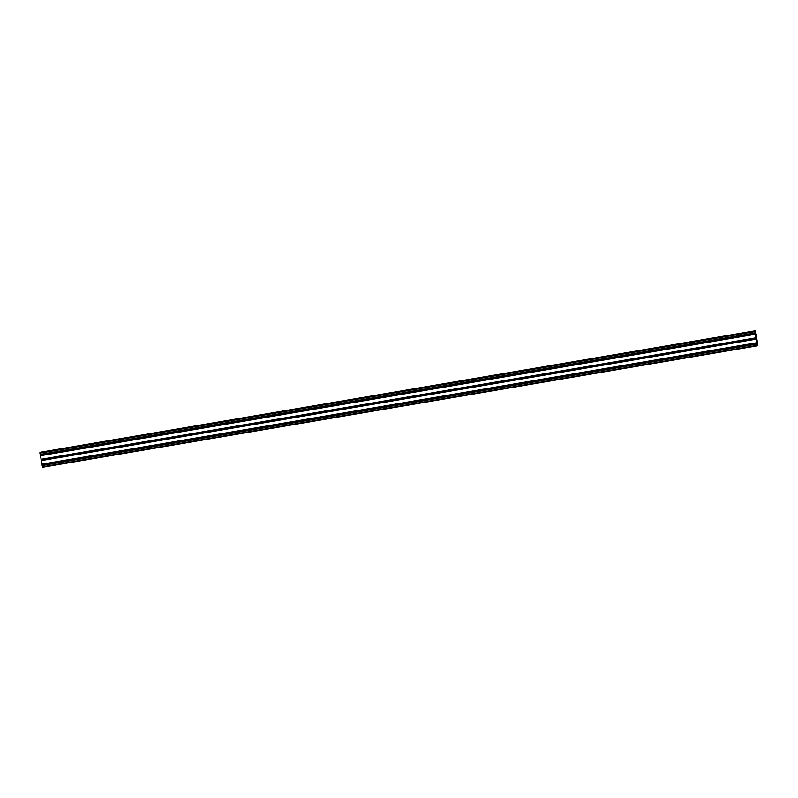 <?xml version="1.0" encoding="UTF-8"?>
<svg xmlns="http://www.w3.org/2000/svg" width="798" height="798" viewBox="0 0 798 798"><rect width="100%" height="100%" fill="white"/><g stroke="black" fill="none" stroke-linecap="round" stroke-linejoin="round"><path stroke-width="1.2" d="M755.387 335.908L756.215 337.235L755.636 334.312L755.387 335.908M756.295 340.796L757.112 342.123L756.544 339.2L756.295 340.796M755.068 330.901L755.337 331.609A3.112 0.738 -99.6 0 1 755.307 332.307L755.058 332.427A3.112 0.738 -99.6 0 1 754.788 331.848L754.748 332.367A3.112 0.738 -99.6 0 1 755.028 332.956L755.237 334.073A3.112 0.738 -99.6 0 1 755.207 334.781L755.656 337.255A3.112 0.738 -99.6 0 1 755.935 337.843L756.145 338.96A3.112 0.738 -99.6 0 1 756.115 339.659L756.584 342.152A3.112 0.738 -99.6 0 1 756.843 342.721L757.053 343.838A3.112 0.738 -99.6 0 1 757.023 344.546L757.222 344.975A3.112 0.738 -99.6 0 1 757.252 344.277L757.501 344.157A3.112 0.738 -99.6 0 1 757.771 344.736L757.791 344.197A3.112 0.738 -99.6 0 1 757.521 343.629L757.312 342.512A3.112 0.738 -99.6 0 1 757.342 341.803L756.883 339.31A3.112 0.738 -99.6 0 1 756.614 338.741L756.414 337.624A3.112 0.738 -99.6 0 1 756.434 336.926L755.975 334.432A3.112 0.738 -99.6 0 1 755.716 333.863L755.507 332.746A3.112 0.738 -99.6 0 1 755.536 332.038L755.377 330.761L40.499 452.406M754.768 331.04L40.219 452.456L39.9 453.124L40.209 454.571L754.768 333.155L40.209 454.571M754.699 333.005L40.139 454.421M40.518 454.521L40.688 455.478M755.237 334.073L40.449 455.518L41.117 459.458L755.676 338.043L41.117 459.458M754.938 334.322L40.389 455.738M755.596 337.883L41.047 459.299M41.426 459.399L41.586 460.366M756.145 338.96L41.356 460.406L42.025 464.336L756.574 342.921L42.025 464.336M755.846 339.2L41.287 460.616M756.504 342.771L41.945 464.187M42.334 464.286L42.494 465.244M42.264 465.284L756.813 343.868L42.254 465.284L42.623 467.239L757.172 345.823M756.753 344.088L42.194 465.503M757.182 345.823L42.623 467.239M755.367 330.771L40.808 452.187L755.377 330.761M755.337 331.609L754.758 331.699M754.479 331.17L39.92 452.586M754.459 331.709L39.9 453.124M755.108 333.245L40.548 454.651M755.207 333.773L40.648 455.189M754.948 334.133L40.399 455.548M756.015 338.123L41.456 459.538M756.115 338.661L41.556 460.077M755.856 339.01L41.297 460.426M756.923 343L42.364 464.416M757.013 343.539L42.464 464.955M756.763 343.898L42.204 465.314M756.993 345.384L42.434 466.79M757.771 344.736L757.222 344.826M757.781 344.955L757.232 345.045M757.122 340.417L756.295 340.556M757.172 340.676L756.295 340.826M756.215 335.529L755.397 335.669M756.265 335.788L755.387 335.938M755.008 334.103L40.449 455.518M755.915 338.99L41.356 460.406"/></g></svg>
